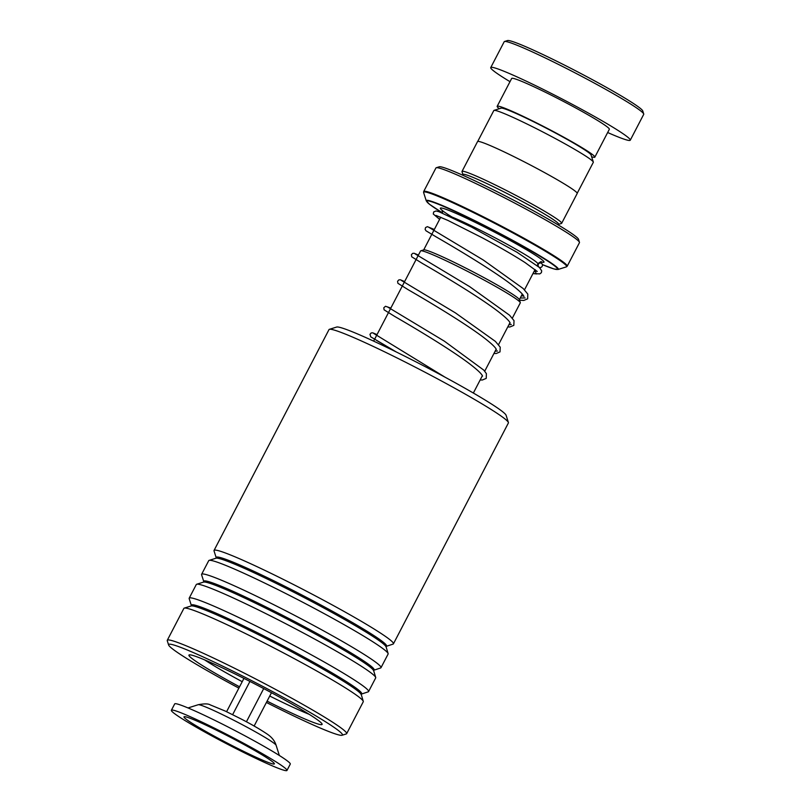 <?xml version="1.0" encoding="UTF-8"?>
<svg xmlns="http://www.w3.org/2000/svg" width="811" height="811" viewBox="0 0 811 811"><rect width="100%" height="100%" fill="white"/><g stroke="black" fill="none" stroke-linecap="round" stroke-linejoin="round"><path stroke-width="1.22" d="M477.72 141.449L493.818 110.529A56.091 3.619 27.5 0 1 494.031 110.367L501.157 108.137A50.779 3.274 27.5 0 1 503.661 108.532A50.779 3.274 27.5 0 1 553.153 131.777A50.779 3.274 27.5 0 1 591.057 154.942L593.317 162.058A56.091 3.619 27.5 0 1 593.317 162.322L577.219 193.241M494.031 110.367A56.091 3.619 27.5 0 1 496.798 110.813A56.091 3.619 27.5 0 1 551.46 136.481A56.091 3.619 27.5 0 1 593.317 162.058M420.777 250.812L423.788 249.869A53.972 3.487 27.5 0 1 426.454 250.285A53.972 3.487 27.5 0 1 479.048 274.99A53.972 3.487 27.5 0 1 519.334 299.604L520.297 302.625A56.212 3.629 -152.5 0 0 478.338 276.987A56.212 3.629 -152.5 0 0 423.545 251.248A56.212 3.629 -152.5 0 0 420.777 250.812A56.212 3.629 -152.5 0 0 420.564 250.964L373.628 341.127M512.339 318.155L520.287 302.878A56.212 3.629 -152.5 0 0 520.297 302.625M462.605 175.156L462.969 174.456A53.931 3.477 27.5 0 1 465.838 174.73A53.931 3.477 27.5 0 1 519.912 200.226A53.931 3.477 27.5 0 1 558.637 224.252L558.272 224.961M462.919 174.547L462.006 171.689A56.172 3.629 27.5 0 1 462.017 171.425A56.172 3.629 27.5 0 1 464.997 171.709A56.172 3.629 27.5 0 1 521.331 198.269A56.172 3.629 27.5 0 1 561.668 223.309A56.172 3.629 27.5 0 1 561.455 223.461L558.586 224.353M436.247 167.745L439.268 166.802A78.647 5.079 27.5 0 1 443.151 167.411A78.647 5.079 27.5 0 1 519.8 203.419A78.647 5.079 27.5 0 1 578.496 239.275L579.459 242.296A80.897 5.221 -152.5 0 0 519.081 205.406A80.897 5.221 -152.5 0 0 440.241 168.374A80.897 5.221 -152.5 0 0 436.247 167.745A80.897 5.221 -152.5 0 0 435.943 167.968L423.697 191.508A80.897 5.221 27.5 0 1 427.995 191.913A80.897 5.221 27.5 0 1 509.115 230.162A80.897 5.221 27.5 0 1 567.203 266.211L566.372 266.87A80.634 5.201 -152.5 0 0 511.042 231.936A80.634 5.201 -152.5 0 0 427.914 192.602A80.634 5.201 -152.5 0 0 423.626 192.572L426.282 200.905A74.419 4.805 27.5 0 1 430.235 200.935A74.419 4.805 27.5 0 1 506.956 237.238A74.419 4.805 27.5 0 1 558.019 269.485L553.852 268.917L542.356 264.599A73.781 4.765 -152.5 0 0 553.69 268.846A73.781 4.765 -152.5 0 0 514.59 241.729A73.781 4.765 -152.5 0 0 430.641 201.463A73.781 4.765 -152.5 0 0 442.674 213.04L429.516 204.291L426.282 200.905M567.203 266.211L579.449 242.671A80.897 5.221 -152.5 0 0 579.459 242.296M462.017 171.425L477.547 141.59A56.172 3.629 27.5 0 1 480.528 141.874A56.172 3.629 27.5 0 1 536.862 168.435A56.172 3.629 27.5 0 1 577.199 193.474L561.668 223.309M504.503 41.493L507.524 40.55A76.396 4.927 27.5 0 1 511.295 41.148A76.396 4.927 27.5 0 1 585.745 76.112A76.396 4.927 27.5 0 1 642.768 110.955L643.731 113.976A78.647 5.079 -152.5 0 0 585.025 78.109A78.647 5.079 -152.5 0 0 508.385 42.111A78.647 5.079 -152.5 0 0 504.503 41.493A78.647 5.079 -152.5 0 0 504.209 41.706L490.746 67.566A78.647 5.079 -152.5 0 0 509.997 81.678M607.662 132.517A78.647 5.079 -152.5 0 0 626.082 139.796A78.647 5.079 -152.5 0 0 630.269 140.202L643.721 114.341A78.647 5.079 -152.5 0 0 643.731 113.976M591.645 156.787A55.057 3.548 -152.5 0 0 591.918 156.868A55.057 3.548 -152.5 0 0 594.838 157.152A55.057 3.548 -152.5 0 0 555.312 132.619A55.057 3.548 -152.5 0 0 500.103 106.586A55.057 3.548 -152.5 0 0 497.173 106.312A55.057 3.548 -152.5 0 0 499.302 108.725M594.838 157.152L609.335 129.304A55.057 3.548 -152.5 0 0 569.809 104.771A55.057 3.548 -152.5 0 0 514.6 78.738A55.057 3.548 -152.5 0 0 511.67 78.464L497.173 106.312M630.269 140.202A78.647 5.079 -152.5 0 0 573.793 105.146A78.647 5.079 -152.5 0 0 494.923 67.962A78.647 5.079 -152.5 0 0 490.746 67.566M329.388 329.327L336.636 327.056A95.728 6.174 27.5 0 1 392.118 349.926A95.728 6.174 27.5 0 1 506.094 415.273L508.396 422.511A101.122 6.529 -152.5 0 0 387.993 353.484A101.122 6.529 -152.5 0 0 329.388 329.327A101.122 6.529 -152.5 0 0 329.002 329.601L214.043 550.446A101.122 6.529 27.5 0 1 273.033 574.33A101.122 6.529 27.5 0 1 393.426 643.833A101.122 6.529 27.5 0 1 393.041 644.106L385.985 646.438L388.114 653.565A101.122 6.529 27.5 0 1 388.114 654.031L380.998 667.696A101.122 6.529 27.5 0 1 380.612 667.97L373.557 670.312L375.696 677.428A101.122 6.529 27.5 0 1 375.686 677.905L368.579 691.56A101.122 6.529 27.5 0 1 368.194 691.844L361.138 694.175L363.267 701.302A101.122 6.529 27.5 0 1 363.257 701.768L346.662 733.661A101.122 6.529 27.5 0 1 346.277 733.935L342.049 735.263A97.969 6.326 -152.5 0 0 225.772 667.656A97.969 6.326 -152.5 0 0 168.607 644.978A97.969 6.326 -152.5 0 0 238.87 688.123M393.426 643.833L508.385 422.977A101.122 6.529 -152.5 0 0 508.396 422.511M266.403 702.458A97.969 6.326 -152.5 0 0 285.269 711.855A97.969 6.326 -152.5 0 0 342.049 735.263M168.607 644.978L167.269 640.751A101.122 6.529 27.5 0 1 167.279 640.284A101.122 6.529 27.5 0 1 226.259 664.168A101.122 6.529 27.5 0 1 346.662 733.661M239.559 686.795A75.048 4.846 27.5 0 1 189.227 654.893A75.048 4.846 27.5 0 1 232.727 672.826A75.048 4.846 27.5 0 1 322.099 724.061A75.048 4.846 27.5 0 1 278.305 706.685A75.048 4.846 27.5 0 1 267.103 701.13M204.565 659.85A69.655 4.491 -152.5 0 0 242.215 681.706M269.749 696.041A69.655 4.491 -152.5 0 0 279.156 700.694A69.655 4.491 -152.5 0 0 309.244 714.349M373.729 670.129A95.992 6.194 27.5 0 0 259.794 603.891A95.992 6.194 27.5 0 0 203.794 581.669L201.604 574.786A101.122 6.529 27.5 0 1 201.615 574.31L208.731 560.654A101.122 6.529 27.5 0 1 209.106 560.381A101.122 6.529 27.5 0 1 267.711 584.538A101.122 6.529 27.5 0 1 388.114 653.565M201.615 574.31A101.122 6.529 27.5 0 1 260.605 598.194A101.122 6.529 27.5 0 1 380.998 667.696M191.376 605.543L189.186 598.65A101.122 6.529 27.5 0 1 189.196 598.183L196.303 584.518A101.122 6.529 27.5 0 1 196.688 584.244A101.122 6.529 27.5 0 1 255.293 608.402A101.122 6.529 27.5 0 1 375.696 677.428M189.196 598.183A101.122 6.529 27.5 0 1 248.176 622.067A101.122 6.529 27.5 0 1 368.579 691.56M167.279 640.284L183.874 608.392A101.122 6.529 27.5 0 1 184.259 608.108A101.122 6.529 27.5 0 1 242.864 632.276A101.122 6.529 27.5 0 1 363.267 701.302M386.158 646.255A95.992 6.194 27.5 0 0 272.222 580.027A95.992 6.194 27.5 0 0 216.223 557.796L214.033 550.922A101.122 6.529 27.5 0 1 214.043 550.446M439.603 219.345L433.287 214.003L433.662 211.965L436.044 210.961L438.954 211.722L471.475 227.039L517.012 252.262L539.497 267.529L541.707 270.874L541.383 272.668L539.812 273.895L535.919 273.712L535.534 270.012M539.133 267.194A2.251 2.159 104.3 0 0 542.295 266.038A2.251 2.159 104.3 0 0 538.443 264.102A2.251 2.159 104.3 0 0 538.605 266.718M286.972 770.45L290.287 764.084A65.164 4.207 -152.5 0 0 290.267 763.709A65.164 4.207 -152.5 0 0 232.199 729.109A65.164 4.207 -152.5 0 0 174.689 703.907L171.374 710.274A65.164 4.207 -152.5 0 0 171.395 710.649A65.164 4.207 -152.5 0 0 229.462 745.248A65.164 4.207 -152.5 0 0 286.972 770.45A65.164 4.207 -152.5 0 0 286.952 770.075A65.164 4.207 -152.5 0 0 228.884 735.476A65.164 4.207 -152.5 0 0 171.374 710.274M184.006 717.137A50.941 3.285 -152.5 0 0 230.861 744.934A50.941 3.285 -152.5 0 0 274.361 763.648A50.941 3.285 -152.5 0 0 274.341 763.587A50.941 3.285 -152.5 0 0 230.405 737.29A50.941 3.285 -152.5 0 0 184.178 716.701A50.941 3.285 -152.5 0 0 184.006 717.137M249.93 681.422L232.635 714.653M243.939 678.381L226.593 711.703M263.707 688.58L246.422 721.79M271.472 692.716L254.127 726.038M534.773 271.584L534.054 271.492L534.773 271.584M525.092 297.941L520.246 298.012L525.092 297.941M511.285 324.461L508.902 324.745L511.285 324.461M497.478 350.981L495.105 351.264L497.478 350.981M447.49 215.29A53.931 3.477 27.5 0 1 502.1 241.546A53.931 3.477 27.5 0 1 537.936 264.031C540.085 261.943 541.251 261.213 541.424 261.831L541.424 261.831M451.95 217.013A58.422 3.771 27.5 0 1 443.455 208.478A58.422 3.771 27.5 0 1 509.855 240.32A58.422 3.771 27.5 0 1 540.937 261.852M361.077 694.409A95.992 6.194 27.5 0 0 246.787 628.89A95.992 6.194 27.5 0 0 191.153 605.959L191.366 605.533A95.992 6.194 27.5 0 1 247.375 627.765A95.992 6.194 27.5 0 1 361.3 693.993M209.106 560.381L216.01 558.221A95.992 6.194 27.5 0 1 271.634 581.152A95.992 6.194 27.5 0 1 385.935 646.681M203.794 581.669L203.571 582.085A95.992 6.194 27.5 0 1 259.216 605.016A95.992 6.194 27.5 0 1 373.506 670.545M535.919 273.712L533.03 273.449M376.699 340.498L396.315 351.984L370.759 336.849L369.968 334.325L371.235 332.936L372.695 332.804L377.024 334.598M276.095 745.218A43.997 2.838 -152.5 0 0 238.15 722.51A43.997 2.838 -152.5 0 0 198.229 704.729C204.271 703.603 208.224 703.634 210.079 704.81L225.286 711.085L240.553 718.688C251.643 724.395 260.666 729.626 267.63 734.381C271.482 737.067 274.118 740.179 275.547 743.707L276.115 745.268A43.997 2.838 -152.5 0 0 276.095 745.218M276.125 745.319A43.997 2.838 -152.5 0 0 276.115 745.268L279.329 755.467M519.364 299.705L522.304 294.058M524.504 289.831L535.037 269.597M537.156 265.521L537.936 264.031M473.36 393.041L482.383 375.696M484.725 371.195L496.19 349.176M498.532 344.675L509.997 322.656M442.644 213.161L442.076 210.11M558.019 269.485L566.372 266.87M423.697 191.508L423.626 192.572M423.697 249.9L440.708 217.226M191.153 605.959L184.259 608.108M203.581 582.085L196.688 584.244M519.516 300.182L523.774 300.455L527.647 298.823L527.799 294.079L523.237 288.574L483.295 260.027L428.867 227.323M434.331 229.472L427.367 226.664L425.552 227.567L425.126 229.381L425.978 230.77L436.115 236.873C453.288 246.767 492.774 270.134 512.035 285.056C518.493 290.054 522.365 293.653 523.653 295.853L523.967 296.562M523.703 295.954L521.351 295.883M418.435 255.039L414.117 253.255L412.617 253.387L411.39 254.745L411.724 256.813L422.308 263.393C439.613 273.368 479.575 297.019 498.684 311.921C504.908 316.777 508.639 320.264 509.855 322.403L510.16 323.082M507.767 326.945L509.906 326.975L513.829 325.363L514.022 320.639L509.602 315.256L469.691 286.668L415.06 253.843M493.96 353.464L496.241 353.495L500.012 351.893L500.225 347.179L495.379 341.38L455.407 312.884L401.263 280.363M404.638 281.559L400.31 279.765L398.84 279.896L397.583 281.275L397.907 283.313L408.511 289.912C425.907 299.938 466.183 323.782 485.171 338.663C491.243 343.428 494.872 346.844 496.058 348.933L496.352 349.602M480.153 379.984L482.332 380.014L486.225 378.392L486.397 373.658L483.782 370.12L444.387 341.178L387.455 306.882M390.831 308.079L385.478 306.274L383.775 307.805L384.1 309.832L394.704 316.432C411.755 326.265 450.804 349.359 470.218 364.301C476.888 369.431 480.893 373.131 482.221 375.402L482.555 376.122M445.036 377.186L373.648 333.402M537.257 271.482L524.94 262.48C513.404 255.1 499.211 246.889 482.363 237.846L447.895 220.41L435.963 215.432M539.072 262.663L540.805 263.078M536.689 273.946L532.969 273.581M198.229 704.729L188.03 707.942"/></g></svg>
